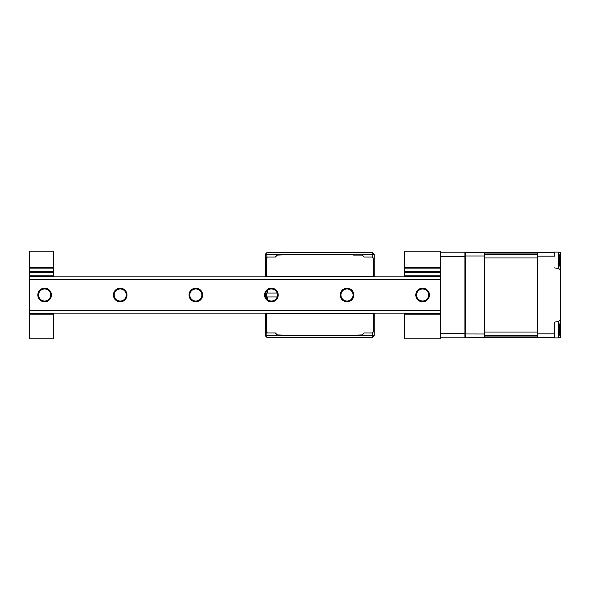 <?xml version="1.0" encoding="UTF-8"?>
<svg xmlns="http://www.w3.org/2000/svg" width="590" height="590" viewBox="0 0 590 590"><rect width="100%" height="100%" fill="white"/><g stroke="black" fill="none" stroke-linecap="round" stroke-linejoin="round"><path stroke-width="0.89" d="M440.752 256.657L464.942 256.657L464.942 333.343L440.752 333.343M440.752 337.79L464.942 337.79L464.942 333.343M404.467 313.563L440.752 313.563L440.752 338.844L404.467 338.844L404.467 313.143M53.69 276.858L53.69 276.437L29.5 276.437L29.5 276.858L440.752 276.858L440.752 276.437L404.467 276.437L404.467 275.877L440.752 275.877L440.752 313.143L29.5 313.143L29.5 313.563L53.69 313.563L53.69 313.143M440.752 268.089L404.467 268.089L404.467 272.322L440.752 272.322L440.752 267.484L404.467 267.484L404.467 268.089L404.467 251.156L440.752 251.156L440.752 267.484M464.942 252.21L440.752 252.21L464.942 252.21L464.942 256.657M428.657 268.089L428.657 267.484M404.467 276.858L404.467 276.437L440.752 276.437M440.752 272.322L440.752 275.877M404.467 272.322L404.467 275.877M422.61 288.982A6.018 6.018 0 0 0 416.584 295A6.018 6.018 0 0 0 422.61 301.018A6.018 6.018 0 0 0 428.628 295A6.018 6.018 0 0 0 422.61 288.982M404.467 314.123L440.752 314.123M374.23 313.143L374.23 335.821L372.718 337.332L266.879 337.332L266.879 335.821L265.367 335.821L265.367 313.143M266.879 332.649L266.879 335.821L372.718 335.821L372.718 332.649M353.056 254.179L266.879 254.179L266.879 252.668L372.718 252.668L372.718 254.179L353.056 254.179L353.056 255.087L362.282 255.087L364.251 257.048L371.811 257.048L372.607 257.277L373.322 258.56A1.512 1.512 0 0 0 371.811 257.048M372.718 257.351L372.718 254.179L374.23 254.179L372.718 252.668M265.367 276.858L265.367 254.179L266.879 254.179L266.879 257.351M266.879 252.668L265.367 254.179M374.23 254.179L374.23 276.858M374.23 335.821L372.718 335.821L372.718 337.332M266.879 337.332L265.367 335.821M29.5 276.437L29.5 272.322L53.69 272.322L53.69 276.437M29.5 275.877L53.69 275.877M53.69 313.563L53.69 338.844L29.5 338.844L29.5 313.563M29.5 314.123L53.69 314.123M53.69 267.484L53.69 251.156L29.5 251.156L29.5 267.484L53.69 267.484L53.69 268.089L29.5 268.089L29.5 267.484M29.5 272.322L29.5 271.717L53.69 271.717L53.69 272.322M53.69 271.717L53.69 268.089M29.5 271.717L29.5 268.089M347.009 301.807A6.807 6.807 0 0 1 340.209 295A6.807 6.807 0 0 1 347.009 288.193A6.807 6.807 0 0 1 353.816 295A6.807 6.807 0 0 1 347.009 301.807M347.009 301.048A6.047 6.047 0 0 1 340.961 295A6.047 6.047 0 0 1 347.009 288.953A6.047 6.047 0 0 1 353.056 295A6.047 6.047 0 0 1 347.009 301.048M422.61 301.807A6.807 6.807 0 0 1 415.803 295A6.807 6.807 0 0 1 422.61 288.193A6.807 6.807 0 0 1 429.417 295A6.807 6.807 0 0 1 422.61 301.807M422.61 301.048A6.047 6.047 0 0 1 416.562 295A6.047 6.047 0 0 1 422.61 288.953A6.047 6.047 0 0 1 428.657 295A6.047 6.047 0 0 1 422.61 301.048M271.415 301.807A6.807 6.807 0 0 1 264.608 295A6.807 6.807 0 0 1 271.415 288.193A6.807 6.807 0 0 1 278.215 295A6.807 6.807 0 0 1 271.415 301.807M271.415 301.048A6.047 6.047 0 0 1 265.367 295A6.047 6.047 0 0 1 271.415 288.953A6.047 6.047 0 0 1 277.462 295A6.047 6.047 0 0 1 271.415 301.048M195.814 301.807A6.807 6.807 0 0 1 189.014 295A6.807 6.807 0 0 1 195.814 288.193A6.807 6.807 0 0 1 202.621 295A6.807 6.807 0 0 1 195.814 301.807M195.814 301.048A6.047 6.047 0 0 1 189.766 295A6.047 6.047 0 0 1 195.814 288.953A6.047 6.047 0 0 1 201.861 295A6.047 6.047 0 0 1 195.814 301.048M120.22 301.807A6.807 6.807 0 0 1 113.413 295A6.807 6.807 0 0 1 120.22 288.193A6.807 6.807 0 0 1 127.02 295A6.807 6.807 0 0 1 120.22 301.807M120.22 301.048A6.047 6.047 0 0 1 114.172 295A6.047 6.047 0 0 1 120.22 288.953A6.047 6.047 0 0 1 126.267 295A6.047 6.047 0 0 1 120.22 301.048M44.619 301.807A6.807 6.807 0 0 1 37.819 295A6.807 6.807 0 0 1 44.619 288.193A6.807 6.807 0 0 1 51.426 295A6.807 6.807 0 0 1 44.619 301.807M44.619 301.048A6.047 6.047 0 0 1 38.571 295A6.047 6.047 0 0 1 44.619 288.953A6.047 6.047 0 0 1 50.666 295A6.047 6.047 0 0 1 44.619 301.048M29.5 276.858L29.5 310.724L440.752 310.724M29.5 310.724L29.5 313.143M29.5 279.276L440.752 279.276M277.13 293.031L266.274 293.031L266.274 298.186L266.274 293.031M277.13 296.969L266.274 296.969M267.786 332.952L266.99 332.723L266.274 331.44A1.512 1.512 0 0 0 267.786 332.952L275.346 332.952L277.307 334.913L286.534 335.216L353.056 335.216L362.282 334.913L364.251 332.952L371.811 332.952A1.512 1.512 0 0 0 373.322 331.44L373.322 313.792L266.274 313.792L266.274 313.143L373.322 313.143L373.322 313.792M353.056 335.216L353.056 335.821M286.534 335.216L286.534 335.821M286.534 254.179L286.534 254.784L353.056 254.784M286.534 254.784L277.307 255.087L275.346 257.048L267.786 257.048A1.512 1.512 0 0 0 266.274 258.56L266.99 257.277L267.786 257.048M266.274 276.209L373.322 276.209L373.322 276.858L266.274 276.858L266.274 258.56M373.322 313.629L266.274 313.629M266.274 331.44L266.274 313.792M373.322 331.44L372.607 332.723L371.811 332.952M373.322 276.209L373.322 258.56M373.322 276.371L266.274 276.371M558.568 252.668L560.5 252.668L560.5 271.422A3.024 3.024 0 0 0 557.948 268.443L554.452 267.882M557.948 321.609L554.452 322.118L554.452 337.332L537.52 337.332L537.52 256.156L554.452 256.156L554.452 252.668L465.547 252.668L465.547 255.986L464.942 256.031M537.52 256.156L537.52 252.668M554.452 333.844L537.52 333.844M558.324 321.609L557.948 321.557A3.024 3.024 0 0 0 560.5 318.578L560.5 337.332L558.568 337.332A21.166 21.166 0 0 1 558.324 337.937A21.166 21.166 0 0 0 559.711 333.026L559.645 332.185A20.657 7.582 -162.8 0 1 559.305 332.731L559.305 330.732A20.657 7.582 -17.2 0 0 559.645 330.002L559.645 327.037A20.657 18.356 -143.1 0 0 559.305 325.451L559.305 324.625A20.657 18.356 -36.9 0 1 559.645 326.137L559.711 326.521A21.166 21.166 0 0 0 558.324 321.609L558.324 337.937L554.452 337.937L558.324 337.937M560.5 272.418L560.5 317.582M560.5 311.387L560.5 307.095M560.5 282.905L560.5 278.613M560.5 271.422L560.5 260.374L559.394 260.374M484.597 252.668L484.597 255.986L465.547 255.986L465.547 337.332L464.942 337.207L484.597 337.332L484.597 334.014L464.942 333.969M484.597 255.986L484.597 334.014M464.942 252.793L465.547 252.668L464.942 252.793M559.475 326.159L559.645 327.369M559.711 329.773L559.748 331.72M554.452 337.332L554.452 337.937M554.452 322.118L554.452 332.893M559.438 255.595L559.305 254.991L559.438 255.595M559.372 255.271A21.166 21.166 0 0 0 558.324 252.063L558.324 268.391A21.166 21.166 0 0 0 559.372 265.183M559.305 265.124L559.305 265.456A20.657 19.618 -118.5 0 0 559.645 263.811L559.645 261.923A20.657 3.09 -163.8 0 1 559.305 262.093L559.305 259.954A20.657 3.09 -16.2 0 0 559.645 259.593L559.645 257.004A20.657 19.618 -118.5 0 0 559.305 255.33M559.423 255.492A20.657 19.618 -61.5 0 1 559.645 256.635L559.645 258.523M558.324 252.063L554.452 252.063L554.452 252.668M559.423 260.61A20.657 3.09 -163.8 0 1 559.645 260.854L559.785 262.152M484.597 253.958L537.52 253.958L537.52 254.792L484.597 254.792M537.52 257.963L537.52 332.037L484.597 332.037L484.597 257.963L537.52 257.963M484.597 335.209L537.52 335.209L537.52 336.042L484.597 336.042M537.52 337.332L484.597 337.332M404.467 271.717L440.752 271.717M267.786 299.838L267.786 296.969M267.786 293.031L267.786 290.162M560.5 329.626L559.74 329.626M557.639 268.391L558.324 268.391"/></g></svg>
